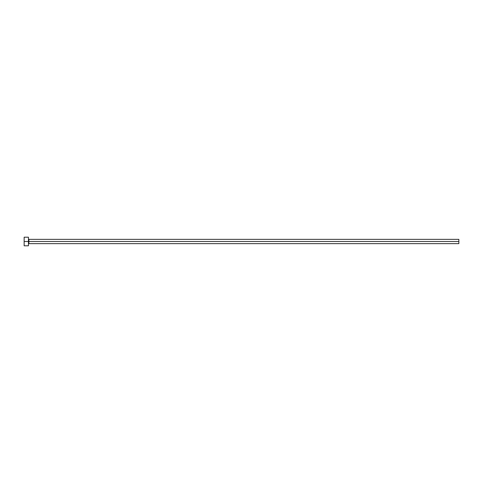 <?xml version="1.0" encoding="UTF-8"?>
<svg xmlns="http://www.w3.org/2000/svg" width="483" height="483" viewBox="0 0 483 483"><rect width="100%" height="100%" fill="white"/><g stroke="black" fill="none" stroke-linecap="round" stroke-linejoin="round"><path stroke-width="0.72" d="M24.15 245.805L24.15 237.195L24.15 241.5L458.85 241.5L458.85 243.649L458.85 241.5L28.883 241.5L28.883 239.351L28.883 241.5L24.15 241.5L24.15 245.805L28.455 245.805L28.455 237.195L28.455 245.805M28.455 244.084L28.883 243.649L28.883 241.5L28.883 243.649L458.85 243.649M458.85 241.5L458.85 239.351L458.85 241.5M458.85 239.351L28.883 239.351L28.455 238.916M24.15 237.195L28.455 237.195"/></g></svg>
